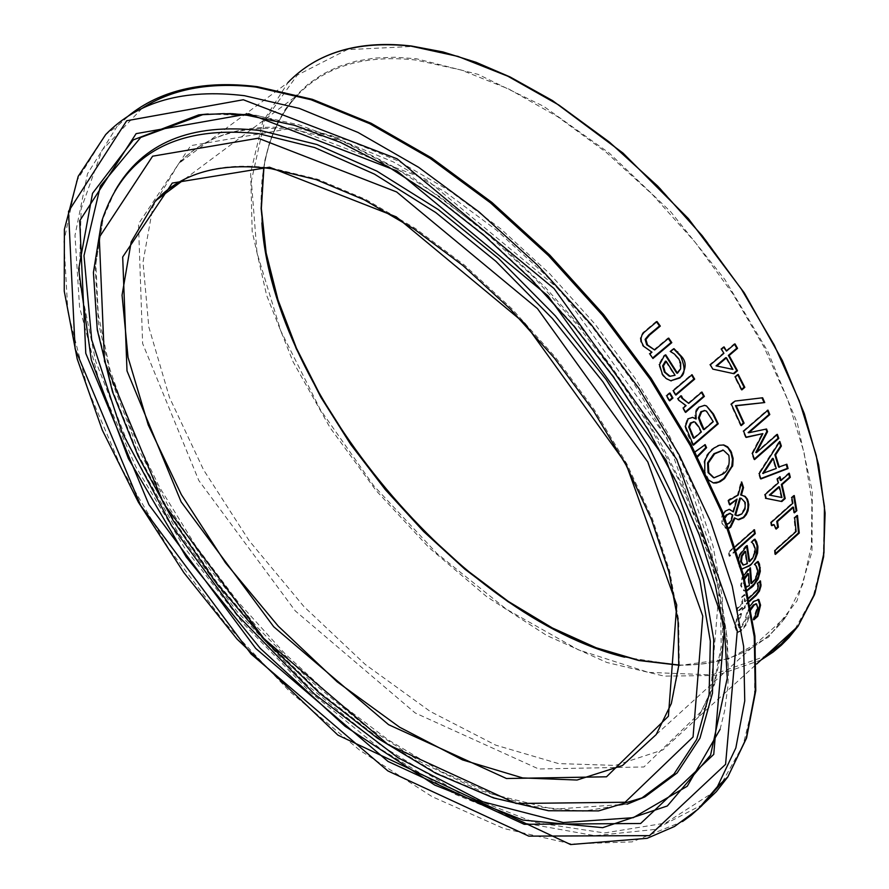 <?xml version="1.0" encoding="UTF-8"?>
<svg xmlns="http://www.w3.org/2000/svg" width="889" height="889" viewBox="0 0 889 889"><rect width="100%" height="100%" fill="white"/><g stroke="black" fill="none" stroke-linecap="round" stroke-linejoin="round"><path stroke-width="0.67" stroke-dasharray="4.45 3.33" d="M741.582 389.371L741.104 389.782L734.525 376.858L737.503 374.313L737.781 374.836M741.848 389.904L741.104 389.782M735.27 376.992L734.525 376.858M738.248 374.436L737.503 374.313M747.249 590.052L743.793 590.852L740.615 585.662L742.059 577.283L748.016 569.182L749.683 567.682L749.76 568.427M747.349 590.529L744.549 591.007L741.359 585.818L742.804 577.428L742.059 577.283M742.804 577.428L743.715 575.55M750.427 567.838L749.683 567.682M758.095 561.437L757.35 561.281L757.661 561.815M754.772 564.404L754.028 564.259L757.35 561.281M754.794 564.626L754.028 564.259M756.472 566.315L754.05 564.482M750.927 583.373L754.094 579.817L756.461 574.816L756.928 570.105L755.728 566.171M744.604 579.006L743.893 583.784L745.627 587.018L744.882 586.862L748.605 585.462L747.727 573.516M744.371 578.117L743.148 583.629L744.882 586.862M745.627 587.018L746.56 587.062M749.36 585.618L748.605 585.462M748.949 561.448L751.916 558.114L754.205 552.958L754.394 548.024L752.827 543.968L750.883 541.99L754.228 539.023L754.561 539.523M742.148 568.993L739.637 567.66L738.181 564.204L739.026 555.047L744.815 546.902L746.482 545.413L746.604 546.102M743.048 564.948L746.616 563.537L744.804 551.313M747.349 563.682L746.616 563.537M753.572 544.112L752.827 543.968M751.661 542.357L750.927 542.223M751.616 542.134L750.883 541.99M754.961 539.167L754.228 539.023M747.216 545.557L746.482 545.413M739.759 555.192L739.026 555.047M741.937 568.927L738.815 563.726L738.87 558.292M754.461 618.388L753.072 619.4L757.017 607.754L756.206 603.898M753.828 619.844L753.039 619.677M753.861 619.566L753.072 619.4M750.916 608.065L745.504 624.634L740.97 630.412L736.981 632.335L734.959 626.978L736.937 616.922L740.759 613.477L737.748 624.211L738.926 627.79L741.048 626.745L745.115 619.622L746.76 612.554L753.039 601.308L758.017 599.364M751.149 609.376L748.86 618.144L748.071 617.988M748.86 618.144L746.304 624.8L745.504 624.634M746.304 624.8L741.759 630.579L737.77 632.501L735.736 627.134L737.703 617.088L741.526 613.921L740.759 613.754M741.526 613.921L738.537 624.378L739.715 627.945L741.837 626.912L745.893 619.789L747.538 612.71L750.438 605.52M741.537 613.632L740.759 613.477M737.703 617.088L736.937 616.922M736.236 549.78L729.113 556.114L728.313 552.158L753.75 529.577L753.883 530.255M736.436 550.402L729.836 556.258L729.047 552.302L728.313 552.158M729.836 556.258L729.113 556.114M729.047 552.302L735.27 546.779M754.483 529.722L753.75 529.577M749.638 601.353L745.204 605.353L744.437 605.198L744.404 607.698L741.882 609.965L741.915 607.465L736.714 612.143L736.714 608.42L741.915 603.742L741.77 596.841L744.304 594.574L744.437 601.475L756.539 590.052L757.628 585.895L756.972 583.195L759.695 580.75L759.884 581.417M749.494 600.642L744.437 605.198M745.204 605.353L745.171 607.854L744.404 607.698M745.171 607.854L741.882 609.965M742.648 610.121L742.682 607.62L741.915 607.465M742.682 607.62L737.481 612.31L736.714 612.143M737.481 612.31L737.47 608.576L736.714 608.42M737.47 608.576L742.682 603.898L741.915 603.742M742.682 603.898L742.537 596.997L741.77 596.841M760.451 580.906L759.695 580.75M757.728 583.351L756.972 583.195M757.728 583.562L756.972 583.417M757.306 590.207L756.539 590.052M742.537 596.997L745.06 594.73L745.204 601.631L749.005 598.208M745.204 601.631L744.437 601.475M745.06 594.73L744.304 594.574M713.178 482.905L708.333 480.227L705.233 475.093L704.066 461.391L707.044 454.579L711.878 449.078L717.868 445.356L723.224 444.889M713.534 477.715L722.068 473.926C729.091 465.836 731.114 459.58 728.124 455.146L723.124 450.134M713.511 482.983L712.789 482.849M708.944 480.227L704.755 471.37M704.799 461.524L704.066 461.391M738.17 495.084L737.448 494.951L740.981 481.86L741.404 483.138M741.704 481.994L740.981 481.86M728.524 500.64L727.802 500.496L729.391 499.107L737.448 494.951M740.67 494.951L741.826 495.151M729.858 504.896L729.136 504.752L727.802 500.496M732.658 511.786L736.359 498.94M737.814 519.598L734.325 517.931M728.902 528.333L725.513 528.299L722.012 523.577L721.468 518.398L722.301 514.531L724.235 511.397L729.558 509.419M728.758 527.933L725.513 528.299M726.235 528.433L722.735 523.71L723.39 513.831M736.492 515.509L741.059 513.809L744.56 508.086L744.549 502.385L741.037 498.284M725.035 518.031L724.857 522.043L727.38 524.21M724.646 517.042L724.135 521.91L725.991 524.066L728.736 522.988L730.736 520.198L732.069 514.842L730.358 513.486M732.792 514.987L732.069 514.842M731.458 520.332L730.736 520.198M697.243 456.268L696.632 456.902L694.32 451.856L704.677 444.989M705.177 444.622L704.444 444.489M694.32 451.856L695.054 451.99L697.354 457.035L696.632 456.902M696.154 418.908L695.42 418.786L694.854 415.107L695.987 409.851L698.243 407.04L704.399 405.328M693.164 444.667L692.687 445.067L688.275 436.032L684.697 426.164L687.441 418.641L692.398 417.374M693.42 445.2L692.687 445.067M685.441 426.298L684.697 426.164M703.366 429.465L712.534 421.575L710.733 417.908L705.788 411.051L704.621 410.574M713.267 421.708L712.534 421.575M706.522 411.174L705.788 411.051M693.331 438.11L700.61 431.843L698.076 426.698L693.898 421.831M701.343 431.976L700.61 431.843M685.386 411.885L684.919 412.274L682.53 407.895L685.319 405.506L678.218 400.239L677.307 398.372L680.596 395.572L680.841 396.138M687.975 403.25L701.232 391.927L701.521 392.449M685.663 412.407L684.919 412.274M683.274 408.029L682.53 407.895M686.075 405.64L685.319 405.506M678.063 398.505L677.307 398.372M681.341 395.705L680.596 395.572M701.977 392.049L701.232 391.927M692.087 374.725L691.331 374.602L691.631 375.114M675.629 394.572L675.173 394.949L672.562 390.527L691.331 374.602M675.929 395.083L675.173 394.949M673.317 390.66L672.562 390.527M669.361 400.317L668.906 400.706L665.939 395.683L669.239 392.882L669.55 393.394M669.661 400.839L668.906 400.706M666.706 395.816L665.939 395.683M670.006 393.005L669.239 392.882M670.762 380.759L666.228 379.025L662.616 375.514L658.738 364.579L663.25 356.167L664.972 354.711L665.305 355.222M659.516 364.712L658.738 364.579M665.761 354.844L664.972 354.711M674.006 348.666L673.229 348.532L673.706 348.921M670.55 351.566L669.773 351.444L673.229 348.532M670.728 351.833L669.773 351.444M674.407 354.033L669.95 351.7M676.729 373.091L679.563 369.457L680.174 364.012L677.985 358.656L673.64 353.911M670.184 376.336L674.307 375.136L665.428 361.134M675.073 375.269L674.307 375.136M775.375 553.636L774.686 554.258L774.363 550.235L795.388 531.422L793.933 517.82L796.744 515.309L796.833 516.02M775.108 550.38L774.363 550.235M796.133 531.566L795.388 531.422M794.666 517.954L793.933 517.82M797.489 515.442L796.744 515.309M775.43 554.403L774.686 554.258M657.004 321.529L656.204 321.396L656.56 321.896M653.848 349.833L667.95 338.009L668.295 338.509M668.739 338.131L667.95 338.009M651.97 352.211L642.836 346.121L640.702 341.987L640.247 337.953L642.614 332.886L656.204 321.396M649.859 353.978L649.07 353.844L651.181 352.077M652.937 358.5L649.07 353.844M781.198 497.373L778.753 486.75M766.196 498.396L765.473 498.262L764.484 494.34L777.719 482.66L776.719 478.86L779.32 476.571L779.486 477.193M780.309 480.371L788.565 473.081L788.721 473.715M781.82 501.529L781.098 501.396M765.207 494.484L764.484 494.34M778.442 482.794L777.719 482.66M777.442 478.993L776.719 478.86M780.042 476.704L779.32 476.571M789.288 473.215L788.565 473.081M794.277 495.551L793.555 495.417L793.677 496.084M794.299 512.153L793.666 512.709L792.799 507.108M794.399 512.853L793.666 512.709M791.843 497.718L791.11 497.573L793.555 495.417M792.855 503.241L792.121 503.107L791.11 497.573M771.252 522.454L770.53 522.31L792.121 503.107M771.819 525.677L771.085 525.532L770.53 522.31M776.186 529.088L775.441 528.944L773.774 524.71M771.719 525.088L771.085 525.532M776.064 528.388L775.441 528.944M778.608 467.114L786.265 464.48M760.862 478.96L760.139 478.827L758.506 473.537L779.131 441.377L779.409 442.2M762.673 473.393L775.541 468.347L772.497 458.38M776.264 468.481L775.541 468.347M786.887 464.236L786.165 464.102M779.853 441.5L779.131 441.377M759.228 473.67L758.506 473.537M735.047 401.072L761.995 397.85M762.629 397.772L761.906 397.65M731.369 404.239L730.636 404.117L734.314 400.95M741.226 425.653L740.493 425.52L730.636 404.117M746.049 437.155L745.438 437.288L742.893 431.132L767.251 410.007L767.485 410.551M754.35 459.024L753.828 459.48L751.705 453.523L762.162 433.488M755.761 452.468L776.642 434.221L776.842 434.799M748.116 432.621L765.918 429.131M777.364 434.354L776.642 434.221M754.55 459.602L753.828 459.48M752.427 453.657L751.705 453.523M746.16 437.421L745.438 437.288M743.615 431.265L742.893 431.132M767.974 410.129L767.251 410.007M766.54 428.998L765.818 428.876M724.124 346.921L723.368 346.799L723.668 347.31M725.791 350.944L734.236 343.765L734.536 344.276M734.992 343.887L734.236 343.765M732.158 369.279L725.713 357.667M721.468 349.177L720.712 349.055L723.368 346.799M723.902 353.322L720.712 349.055M710.344 364.834L709.589 364.712L723.146 353.2M712.811 369.124L709.589 364.712M734.036 373.724L712.067 368.991M741.359 585.818L740.615 585.662M748.76 569.327L748.016 569.182M757.684 570.26L756.928 570.105M743.893 583.784L743.148 583.629M755.128 548.157L754.394 548.024M745.549 547.046L744.815 546.902M738.815 563.726L738.081 563.582M757.795 607.909L757.017 607.754M750.316 611.943L749.538 611.788M741.759 630.579L740.97 630.412M735.736 627.134L734.959 626.978M753.805 601.464L753.039 601.308M747.538 612.71L746.76 612.554M745.893 619.789L745.115 619.622M741.837 626.912L741.048 626.745M738.537 624.378L737.748 624.211M758.395 586.051L757.628 585.895M753.805 593.885L753.039 593.73M722.801 474.059L722.068 473.926M714.3 477.86L713.578 477.726M705.966 475.226L705.233 475.093M712.6 449.212L711.878 449.078M730.113 499.24L729.391 499.107M729.169 509.386L728.447 509.253M725.446 511.075L724.724 510.942M722.735 523.71L722.012 523.577M737.97 515.709L737.248 515.576M741.782 513.953L741.059 513.809M745.271 502.518L744.549 502.385M724.857 522.043L724.135 521.91M729.458 523.121L728.736 522.988M698.987 407.173L698.243 407.04M689.008 436.166L688.275 436.032M688.186 418.775L687.441 418.641M711.467 418.041L710.733 417.908M695.342 422.297L694.598 422.164M698.81 426.831L698.076 426.698M678.974 400.372L678.218 400.239M662.383 374.191L661.616 374.058M664.027 356.3L663.25 356.167M678.751 358.789L677.985 358.656M644.725 331.775L643.925 331.641M643.625 346.254L642.836 346.121M300.538 128.983C247.553 122.415 206.959 133.917 178.767 163.454L152.986 206.392L143.018 262.033L148.796 326.93L169.466 397.439L203.581 469.892L249.198 540.745L303.982 606.642L365.29 664.472L430.232 711.444L495.718 745.138L558.514 763.584L615.344 765.407L662.95 749.894L698.365 717.212L714.612 684.352L722.768 644.214L722.357 597.808L713.167 546.435L695.265 491.617L669.084 435.077L635.335 378.647L595.074 324.207L549.602 273.623L500.44 228.573L449.256 190.557L397.772 160.776L347.666 140.073L300.538 128.983M760.962 660.06L716.534 675.473L664.305 676.129L606.843 662.472L546.757 635.491L486.639 596.608L428.954 547.58L376.058 490.517L330.108 427.731L293.07 361.779L266.633 295.37L252.176 231.362L250.676 172.666L262.655 122.137L288.014 82.499L178.767 163.454C205.237 134.917 244.508 123.815 296.582 130.15L343.365 141.218L393.405 161.954L445.011 191.857L496.451 230.084L545.935 275.412L591.763 326.33L632.379 381.092L666.428 437.799L692.887 494.506L711.011 549.291L720.446 600.364L721.212 646.136L713.667 685.363L698.365 717.212L756.628 664.027M261.888 222.928L260.977 200.914L261.977 179.911L264.911 160.109L269.789 141.629L276.601 124.638L285.325 109.269L295.937 95.668L308.361 83.955L322.551 74.243L338.409 66.631L355.844 61.219L374.747 58.063L394.972 57.229L416.385 58.741L478.093 74.365L543.657 106.324L609.221 153.052L670.828 211.904L724.735 279.346L767.729 351.277L797.4 423.364L812.302 491.373L811.99 551.569L796.989 600.886L768.596 637.091L728.78 658.782L679.896 665.428L624.589 657.182M678.785 665.183C725.835 665.817 761.717 649.481 786.432 616.155L802.734 584.429L811.379 545.89L811.901 501.518L804.067 452.557L787.965 400.461L763.929 346.877L732.658 293.526L695.098 242.186L652.47 194.591L606.187 152.33L557.792 116.792L508.93 89.089L461.18 70.02L416.052 60.063C364.89 54.473 325.385 66.153 297.537 95.112C279.924 113.97 268.667 138.173 263.755 167.721M795.199 628.801L813.213 596.408L823.203 556.681L824.625 510.642L817.224 459.602L801.011 405.084L776.353 348.821L743.949 292.681L704.799 238.563L660.183 188.335L611.632 143.707L560.815 106.169L509.453 76.943L459.269 56.885L411.885 46.484L347.255 49.651L297.248 75.165L264.789 120.259L251.354 181.034L257.01 252.843L280.713 330.775L320.473 409.929L373.591 485.572L436.799 553.325L506.419 609.221L578.395 649.837L648.425 672.384L712.067 674.884L764.929 656.438M179.656 181.756C204.592 167.643 235.518 163.143 272.467 168.265L317.695 179.256L365.801 199.458L415.263 228.362L464.469 265.144L511.753 308.627L555.525 357.4L594.341 409.807L626.912 464.08L652.259 518.42L669.661 571.049L678.696 620.333L679.296 664.794L671.639 703.199L656.182 734.581L786.432 616.155C761.817 649.448 725.935 665.739 678.796 665.016M703.032 804.378L654.56 829.481L594.785 835.693L527.021 823.503L454.69 794.133L381.114 749.383L309.516 691.52L242.941 623.167L184.212 547.246L135.939 466.981L100.413 385.804L79.599 307.361L74.987 235.441L87.478 173.833L117.204 126.194L105.702 134.55L76.465 181.234L63.897 241.486L67.897 311.861L87.622 388.76L121.682 468.57L168.221 547.802L225.095 623.178L289.836 691.609L359.789 750.283L432.098 796.644L503.707 828.481L571.46 843.983L632.135 841.872L682.541 821.525M146.507 103.657L130.972 113.903L117.204 126.194L128.049 116.192M722.39 781.976L743.16 744.993L754.394 699.032L755.428 645.225L745.882 585.062L725.78 520.354L695.554 453.201L656.038 385.859L608.487 320.696L554.514 260.01L496.018 205.948L435.054 160.387L373.769 124.816L314.284 100.279L254.165 86.844M141.973 108.425L102.157 150.03L81.143 208.804L79.232 280.668L95.69 361.234L128.983 446.067L176.967 530.855L237.03 611.521L306.183 684.263L381.159 745.627L458.402 792.521L534.167 822.314L604.542 832.949L665.539 823.081L713.345 792.321M293.014 128.138L426.276 179.467L561.437 291.192L667.028 438.299L719.434 586.518L709.7 703.366L643.936 766.963L538.678 768.985L415.207 712.967L295.281 610.91L198.836 480.549L142.629 343.51L138.484 223.872L190.757 145.64L293.014 128.138M114.87 191.068L101.513 221.994L93.645 272.067L97.601 329.197L112.881 391.071L138.628 455.368L173.722 519.854L216.827 582.328L266.411 640.736L320.818 693.153L378.247 737.826L436.81 773.152L494.517 797.789L549.302 810.59L599.119 810.779L641.925 797.933M627.112 804.178L553.547 809.212L494.428 794.71L441.733 771.752L388.193 739.848L335.364 700.021L284.736 653.471L237.696 601.52L195.569 545.59L159.542 487.239L130.727 428.098L110.047 369.924L98.257 314.506L95.868 263.722L103.046 219.316L95.201 267.922L98.523 323.229L112.559 383.137L136.539 445.533L169.477 508.341L210.171 569.549L257.254 627.278L309.228 679.729L364.49 725.257L421.319 762.373L477.915 789.765L532.433 806.345L582.973 811.257L627.656 803.978M208.215 114.003L251.465 115.748L295.059 125.316L341.287 142.451L389.115 166.921L437.477 198.236L485.205 235.752L531.189 278.624L574.294 325.841L613.521 376.269L647.948 428.709L676.807 481.894L699.499 534.6L715.589 585.607L724.857 633.801L727.246 678.185L728.435 674.24L726.08 630.101L716.878 582.195L700.888 531.489L678.363 479.115L649.692 426.253L615.499 374.158L576.528 324.052L533.7 277.146L488.017 234.552L440.588 197.291L392.538 166.176L344.988 141.873L299.037 124.849L255.699 115.348L230.44 113.27L206.748 114.114M720.09 729.324L724.624 710.889L727.791 686.919L728.435 674.24L727.358 639.88L722.112 603.264L712.734 564.826L699.287 525.021L681.93 484.361L660.849 443.389L636.324 402.661L608.654 362.734L578.239 324.185L545.468 287.558L492.139 236.618L412.063 176.967L331.964 135.795L256.788 115.359L231.062 113.247L206.804 114.103M743.793 590.852L744.549 591.007M745.838 587.051L745.082 586.907M741.904 568.96L742.637 569.104M736.97 632.335L737.77 632.501M757.561 599.23L758.328 599.386M738.926 627.79L739.715 627.945M712.878 482.86L713.434 482.971M722.679 444.778L723.402 444.911M741.182 495.017L741.904 495.162M729.058 509.308L729.78 509.441M726.024 528.422L726.758 528.555M726.724 524.199L725.991 524.066M703.877 405.228L704.621 405.362M691.898 417.274L692.642 417.408M184.768 179.056L297.537 95.112C279.968 113.936 268.767 138.151 263.911 167.743M314.084 62.119L300.26 71.409L288.014 82.499"/><path stroke-width="1.33" d="M737.781 374.836L744.082 387.226L741.582 389.371M741.848 389.904L735.27 376.992L738.248 374.436L744.815 387.348L741.848 389.904M744.815 387.348L744.082 387.226M757.661 561.815L759.584 567.682L758.473 576.216L754.283 583.795L747.249 590.052M743.715 575.55L750.427 567.838L751.683 583.528L755.25 579.361L757.439 574.027L757.684 570.26L756.472 566.315L754.772 564.404L758.095 561.437L759.45 563.993L760.317 571.249L758.106 579.072L753.127 586.118L747.349 590.529M749.76 568.427L750.927 583.373L751.683 583.528M746.56 587.062L749.36 585.618L748.471 573.661L744.604 579.006M744.949 578.228L744.371 578.117M748.471 573.661L747.727 573.516L744.304 577.861M754.561 539.523L757.05 545.59C756.717 556.203 754.105 562.859 749.205 565.56L742.148 568.993M746.604 546.102L748.949 561.448L749.683 561.592L752.672 558.225L755.128 552.08L755.128 548.157L753.572 544.112L751.616 542.134L754.961 539.167L756.583 541.801L757.928 546.868L757.55 553.147L755.328 559.025L751.405 564.304L749.949 565.704L741.937 568.927M745.538 551.458L742.104 556.058L741.37 561.704L743.471 565.037L747.349 563.682L745.538 551.458L744.804 551.313L741.359 555.914L740.637 561.559L743.048 564.948M743.471 565.037L742.726 564.893M742.104 556.058L741.359 555.914M738.87 558.292L739.759 555.192L747.216 545.557L749.683 561.592M750.438 605.52L753.805 601.464L758.817 599.53L760.562 605.142L757.817 616.244L757.017 616.077L754.461 618.388M758.817 599.53L758.039 599.375L759.784 604.987L757.017 616.077M757.817 616.244L753.828 619.844L757.795 607.909L756.561 603.909L754.172 605.053L751.149 609.376M756.206 603.898L753.394 604.898L750.916 608.065M753.883 530.255L754.528 533.533L736.236 549.78M735.27 546.779L754.483 529.722L755.25 533.678L736.436 550.402M755.25 533.678L754.528 533.533M759.884 581.417L760.195 586.195L758.628 591.029L755.717 594.963L749.494 600.642M749.005 598.208L757.306 590.207L758.395 586.051L757.728 583.351L760.451 580.906L761.006 585.884L759.45 591.074L756.15 595.452L749.638 601.353M723.224 444.889L727.813 447.567L730.958 452.712L732.492 459.302L731.78 466.314L723.779 478.493L718.612 481.96L713.178 482.905M723.124 450.134L713.9 453.723L707.577 462.958L708.077 472.581L713.534 477.715M728.847 455.279L723.346 450.167L714.623 453.857L708.311 463.091L708.8 472.715L714.045 477.826L722.801 474.059C728.035 471.137 730.058 464.88 728.847 455.279M704.755 471.37L704.799 461.524L705.633 458.913L709.055 452.912L714.023 448.056L719.357 445.245L723.857 444.989L727.613 446.834L731.025 451.368L733.125 458.435L732.747 465.458L724.513 478.638L720.268 481.638L716.356 482.994L713.511 482.983L708.944 480.227M723.39 513.831L725.446 511.075L729.169 509.386L733.381 511.92L737.081 499.073L729.858 504.896L728.524 500.64L738.17 495.084L741.704 481.994L743.515 487.572L742.793 487.439L740.67 494.951L745.149 496.362L747.505 499.274L748.827 504.608L748.071 510.731L746.271 514.687L743.715 517.676L738.748 519.754L734.325 517.931L730.013 527.044L728.758 527.933M741.404 483.138L742.793 487.439M743.515 487.572L741.393 495.084M741.826 495.151L744.893 496.584L746.649 498.851L747.905 502.796L747.938 507.986L746.538 512.709L744.326 516.187L742.993 517.531L737.814 519.598M737.081 499.073L729.68 504.285M733.381 511.92L729.558 509.419M735.047 518.065L730.736 527.177L728.902 528.333M735.659 514.987L737.97 515.709L741.782 513.953L745.015 509.086L745.271 502.518L741.248 498.318L740.515 498.24L735.659 514.987L734.936 514.842L736.492 515.509M740.515 498.24L739.792 498.107L734.936 514.842M741.037 498.284L739.792 498.107M727.38 524.21L729.458 523.121L731.458 520.332L732.792 514.987L729.88 513.509L727.024 515.031L725.035 518.031M729.88 513.509L726.302 514.898L724.646 517.042M730.358 513.486L729.158 513.364M704.677 444.989L705.844 447.556L697.243 456.268M695.054 451.99L705.177 444.622L706.577 447.689L705.844 447.556M706.577 447.689L697.598 456.79M706.477 405.929L713.5 414.041L718.234 423.797L693.42 445.2L685.441 426.298L688.186 418.775L692.642 417.408L696.154 418.908L695.92 412.14L698.987 407.173L704.621 405.362L706.477 405.929L712.756 413.918L717.501 423.675L693.164 444.667M704.399 405.328L705.733 405.795M718.234 423.797L717.501 423.675M696.031 419.019L692.398 417.374M699.187 417.908L704.11 429.598L703.366 429.465L700.832 424.32L698.454 417.786L699.187 417.908L701.621 411.807L700.888 411.685L698.454 417.786M704.11 429.598L713.267 421.708L706.522 411.174L704.899 410.607L701.621 411.807M704.621 410.574L700.888 411.685M689.431 427.131L694.065 438.244L693.331 438.11L688.697 426.998L689.431 427.131L691.142 423.131L690.397 423.008L688.697 426.998M694.065 438.244L701.343 431.976L698.81 426.831L695.342 422.297L694.209 421.853L691.142 423.131M693.898 421.831L690.397 423.008M701.521 392.449L703.61 396.294L685.386 411.885M680.841 396.138L681.93 398.294L688.719 403.373L701.977 392.049L704.355 396.416L685.663 412.407L683.274 408.029L686.075 405.64L678.974 400.372L678.063 398.505L681.152 395.872M704.355 396.416L703.61 396.294M681.474 395.927L682.685 398.428L688.719 403.373M694.676 379.136L675.929 395.083L673.317 390.66L692.087 374.725L694.676 379.136L693.92 379.014L675.629 394.572M691.631 375.114L693.92 379.014M669.55 393.394L672.206 397.894L669.361 400.317M669.661 400.839L666.706 395.816L670.006 393.005L672.962 398.028L669.661 400.839M672.962 398.028L672.206 397.894M673.706 348.921L680.696 356.267C685.63 368.157 685.152 375.325 679.252 377.781L670.762 380.759M677.496 373.224L680.596 368.913L680.718 363.101L678.751 358.789L674.407 354.033L670.55 351.566L674.006 348.666L681.474 356.4C686.808 362.056 686.319 369.224 680.018 377.914L670.784 380.759L666.028 378.436L662.383 374.191L659.516 364.712L664.027 356.3L665.761 354.844L677.496 373.224L676.729 373.091L665.305 355.222M669.973 376.28L675.073 375.269L666.205 361.267L663.405 365.979L665.161 372.247L670.184 376.336M663.405 365.979L662.627 365.846L664.394 372.113L669.206 376.147M666.205 361.267L665.428 361.134L662.627 365.846M796.833 516.02L798.5 532.922L775.375 553.636M775.108 550.38L796.133 531.566L794.666 517.954L797.489 515.442L799.255 533.067L775.43 554.403L775.108 550.38M799.255 533.067L798.5 532.922M657.004 321.529L660.305 326.085L659.494 325.952L648.726 334.953L645.114 339.365L646.703 344.776L654.648 349.966L668.739 338.131L671.806 342.643L652.937 358.5L649.859 353.978L651.97 352.211L643.625 346.254L641.391 341.754L641.047 338.164L642.014 334.986L643.958 332.475L657.004 321.529M656.56 321.896L659.494 325.952M660.305 326.085L649.526 335.086L645.914 339.498L647.503 344.91L654.648 349.966M671.806 342.643L671.017 342.521L652.593 358M668.295 338.509L671.017 342.521M769.341 495.073L781.92 497.518L779.475 486.883L770.063 495.206L769.341 495.073L778.753 486.75L779.475 486.883M788.721 473.715L789.588 477.182L781.342 484.461L784.476 498.396L781.109 501.385L765.473 498.262M779.486 477.193L780.309 480.371L781.031 480.505L789.288 473.215L790.31 477.304L782.064 484.594L785.209 498.529L781.82 501.529L766.196 498.396L765.207 494.484L778.442 482.794L777.442 478.993L780.042 476.704L781.031 480.505M770.063 495.206L781.92 497.518M785.209 498.529L784.476 498.396M782.064 484.594L781.342 484.461M790.31 477.304L789.588 477.182M796.833 510.686L794.399 512.853L793.533 507.241L777.497 521.521L778.375 527.133L776.186 529.088L774.13 524.721L771.819 525.677L771.252 522.454L792.855 503.241L791.843 497.718L794.277 495.551L796.833 510.686L794.299 512.153M793.677 496.084L796.1 510.542M793.533 507.241L792.799 507.108L776.764 521.376L777.642 526.988L776.064 528.388M777.497 521.521L776.764 521.376M778.375 527.133L777.642 526.988M773.774 524.71L771.719 525.088M786.265 464.48L787.343 468.403L761.04 478.482M779.409 442.2L780.642 445.934L774.864 454.79L778.608 467.114L786.887 464.236L788.065 468.536L787.343 468.403M773.219 458.513L772.497 458.38L762.673 473.393L776.264 468.481L773.219 458.513L763.395 473.526M788.065 468.536L760.862 478.96L759.228 473.67L779.853 441.5L781.364 446.067L775.575 454.924L774.864 454.79M781.364 446.067L780.642 445.934M775.575 454.924L779.331 467.247M764.74 402.55L736.181 405.773L744.093 423.164L741.226 425.653L731.369 404.239L735.047 401.072L762.629 397.772L764.74 402.55L735.447 405.64L743.371 423.031L740.981 425.098M761.995 397.85L764.018 402.428M736.181 405.773L735.447 405.64M744.093 423.164L743.371 423.031M762.884 433.621L746.16 437.421L743.615 431.265L767.974 410.129L769.796 414.552L748.849 432.754L766.54 428.998L767.563 431.676L756.483 452.59L777.364 434.354L778.786 438.41L754.55 459.602L752.427 453.657L762.884 433.621L746.049 437.155M776.842 434.799L778.064 438.277L754.35 459.024M765.918 429.131L766.84 431.543L755.761 452.468L756.483 452.59M767.485 410.551L769.074 414.418L748.116 432.621L748.849 432.754M778.786 438.41L778.064 438.277M767.563 431.676L766.84 431.543M769.796 414.552L769.074 414.418M726.546 351.066L734.992 343.887L737.548 348.344L729.113 355.533L737.492 370.757L734.036 373.724L712.811 369.124L710.344 364.834L723.902 353.322L721.468 349.177L724.124 346.921L726.546 351.066L723.668 347.31M734.536 344.276L736.803 348.221L728.369 355.411L736.748 370.635L733.325 373.569M737.548 348.344L736.803 348.221M729.113 355.533L728.369 355.411M737.492 370.757L736.748 370.635M732.903 369.402L726.469 357.789L725.713 357.667L716.078 365.868L732.903 369.402L716.078 365.868M726.469 357.789L716.834 365.99M751.638 587.54L750.883 587.396M760.328 567.838L759.584 567.682M759.45 563.993L758.706 563.848M741.37 561.704L740.637 561.559M756.583 541.801L755.85 541.668M757.784 545.735L757.05 545.59M749.949 565.704L749.205 565.56M760.562 605.142L759.784 604.987M754.172 605.053L753.394 604.898M755.206 596.352L754.439 596.197M761.051 584.606L760.295 584.462M714.623 453.857L713.9 453.723M708.311 463.091L707.577 462.958M708.8 472.715L708.077 472.581M724.513 478.638L723.779 478.493M732.503 466.447L731.78 466.314M731.691 452.845L730.958 452.712M748.271 501.34L747.549 501.207M743.715 517.676L742.993 517.531M730.736 527.177L730.013 527.044M727.024 515.031L726.302 514.898M713.5 414.041L712.756 413.918M701.577 424.453L700.832 424.32M691.931 433.899L691.186 433.765M682.685 398.428L681.93 398.294M680.018 377.914L679.252 377.781M681.474 356.4L680.696 356.267M677.718 351.822L676.94 351.7M665.161 372.247L664.394 372.113M649.526 335.086L648.726 334.953M645.914 339.498L645.114 339.365M647.503 344.91L646.703 344.776M288.014 82.499C316.951 52.573 357.934 40.45 410.94 46.117L457.979 56.407L507.797 76.198L558.803 105.013L609.332 142.04L657.693 186.101L702.243 235.752L741.504 289.325L774.208 345.01L799.344 400.95L816.224 455.324L824.447 506.441L823.97 552.758L815.024 593.007L798.111 626.145L788.943 637.591L781.275 645.27L772.974 652.148L760.962 660.06M624.589 657.182C461.447 617.122 272.79 392.805 261.888 222.928M263.755 167.721L261.122 208.493L265.867 253.032L277.69 300.104L296.17 348.488L320.718 396.972L350.677 444.378L385.27 489.595L423.664 531.544L464.925 569.227L508.097 601.731L552.147 628.245L596.008 648.025L638.591 660.494L678.785 665.183M764.929 656.438L781.22 644.058L795.199 628.801M184.768 179.056L155.419 200.892C181.734 172.766 220.294 162.031 271.112 168.666L316.217 179.645L364.312 199.858L413.818 228.806L463.113 265.667L510.519 309.261L554.425 358.145L593.352 410.674L626.034 465.047L651.459 519.432L668.928 572.049L678.051 621.222L678.763 665.472L671.317 703.555L656.182 734.581L622.467 765.529L577.028 780.031L522.676 777.931L462.502 759.895L399.661 727.246L337.242 681.885L278.235 626.134L225.417 562.704L181.334 494.573L148.252 424.975L128.027 357.334L122.06 295.159L131.172 241.919L155.419 200.892L166.765 190.435L179.656 181.756M269.478 167.221L172.255 183.067L122.693 256.999L127.005 370.891L181.134 501.863L273.712 626.745L388.571 724.668L506.474 778.52L606.498 776.797L668.406 716.245L676.729 604.953L626 463.836L525.01 323.652L396.25 216.849L269.478 167.221M258.232 138.217L396.627 191.946L537.478 308.616L647.803 461.969L702.777 616.044L693.064 736.992L625.1 802.245L516.153 803.5L388.271 744.76L263.877 638.602L163.52 503.363L104.502 361.312L99.268 237.285L152.608 156.197L258.232 138.217M243.319 99.757L397.127 158.82L554.08 288.581L676.796 459.491L737.303 630.746L725.58 764.351L649.515 835.627L528.811 836.138L387.871 770.919L251.087 654.026L140.584 505.319L75.109 348.799L68.52 211.415L126.683 120.748L243.319 99.757M244.342 95.679C184.09 88.5 137.884 101.457 105.702 134.55L78.199 176.333L64.386 229.384L64.241 291.114L77.187 358.878L102.291 430.076L138.328 502.141L183.823 572.616L237.107 639.147L337.942 735.147L570.571 844.55L647.114 838.316L674.507 826.492L698.121 809.19L717.479 786.543L735.825 747.982L744.749 700.888L743.637 646.414L732.225 586.04L710.589 521.543L679.218 454.968L638.969 388.493L591.085 324.385L537.156 264.833L479.004 211.882L418.619 167.299L358.067 132.472L299.349 108.414L244.342 95.679M682.541 821.525L691.064 815.313L701.565 805.934L711.056 795.311L717.479 786.543L727.813 776.942L716.301 791.699L703.032 804.378M128.049 116.192C159.853 90.334 202.503 80.632 255.988 87.078L310.994 99.724L369.68 123.671L430.176 158.364L490.472 202.836L548.524 255.665L602.353 315.095L650.103 379.103L690.231 445.478L721.468 511.986L742.971 576.416L754.261 636.768L755.261 691.242L746.249 738.348L727.813 776.942L746.56 738.037L755.772 690.642L754.905 635.979L743.715 575.539L722.301 511.108L691.164 444.667L651.159 378.37L603.509 314.439L549.791 255.099L491.828 202.348L431.587 157.931L371.135 123.271L312.428 99.346L257.31 86.689C213.471 81.221 176.533 86.878 146.507 103.657M248.753 113.781L136.117 133.65L79.688 220.816L85.777 353.333L148.896 504.619L255.721 648.437L388.015 761.44L524.221 824.303L640.647 823.492L713.745 754.394L724.713 625.389L666.217 460.391L548.013 295.904L396.95 170.91L248.753 113.781M254.165 86.844C208.926 82.032 171.521 89.222 141.973 108.425M713.345 792.321L722.39 781.976M258.743 133.683C175.6 124.993 123.193 154.43 101.513 221.994L93.412 272.49L97.268 329.852L112.481 391.805L138.151 456.09L173.166 520.498L216.171 582.884L265.667 641.191L319.973 693.509L377.336 738.092L435.843 773.352L493.562 797.944L548.48 810.735L598.608 810.901L641.925 797.933L673.906 774.141L696.687 739.426L709.1 694.653L710.333 641.169L699.987 580.773L678.129 515.687L645.381 448.434L602.909 381.781L552.358 318.495L495.829 261.266L435.677 212.493L374.458 174.122L314.684 147.574L258.743 133.683M627.656 803.978L644.97 796.877L677.085 773.008L699.965 738.17L712.456 693.253L713.734 639.602L703.377 579.017L681.485 513.72L648.659 446.256L606.076 379.381L555.381 315.906L498.673 258.51L438.333 209.604L376.914 171.133L316.951 144.529L260.821 130.616C191.013 122.549 142.362 142.696 114.87 191.068M206.748 114.114L198.703 114.892L223.906 113.625L247.02 115.237L294.415 125.282L340.565 142.418L388.382 166.899L436.777 198.258L484.583 235.841L530.644 278.79L573.85 326.096L613.166 376.625L647.67 429.143L676.585 482.383L699.321 535.089L715.467 586.018L724.779 634.057L727.246 678.185L710.555 755.172L667.339 805.956L602.686 827.67L522.899 820.069L434.777 785.087L345.065 726.269L260.21 648.325L186.19 556.947L128.36 458.535L91.323 360.112L78.643 269.178L92.523 193.358L133.25 139.906L198.703 114.892L208.215 114.003M206.804 114.103L203.225 114.503L140.729 137.439L100.335 186.212L83.988 255.688L91.7 339.776L121.86 431.943L171.621 525.721L237.263 614.977L314.384 694.02L398.061 757.761L482.916 801.789L563.27 822.558L633.279 817.68L687.241 786.254L720.09 729.324M743.537 565.06L742.971 564.937M755.783 603.753L756.561 603.909M723.268 450.156L722.624 450.034M741.248 498.318L740.526 498.173M730.625 513.509L729.925 513.375M704.899 410.607L704.155 410.474M694.209 421.853L693.476 421.73M670.573 380.725L671.339 380.859M773.397 524.577L774.108 524.71M756.628 664.027L798.111 626.145L814.502 594.641L823.636 556.658L825.103 513.064L818.658 464.969L804.323 413.663L782.376 360.567L744.315 292.914L688.375 218.605L623.011 153.086L552.514 100.59L510.142 76.987L476.037 62.297L442.944 51.929L411.351 45.995C373.013 41.616 340.587 46.984 314.084 62.119M263.911 167.743L261.355 208.426L266.144 252.887L277.99 299.893L296.47 348.232L321.018 396.683L350.955 444.067L385.548 489.261L423.909 531.2L465.158 568.893L508.297 601.409L552.313 627.934L596.13 647.748L638.658 660.26L678.796 665.016M641.925 797.933L627.112 804.178"/></g></svg>
